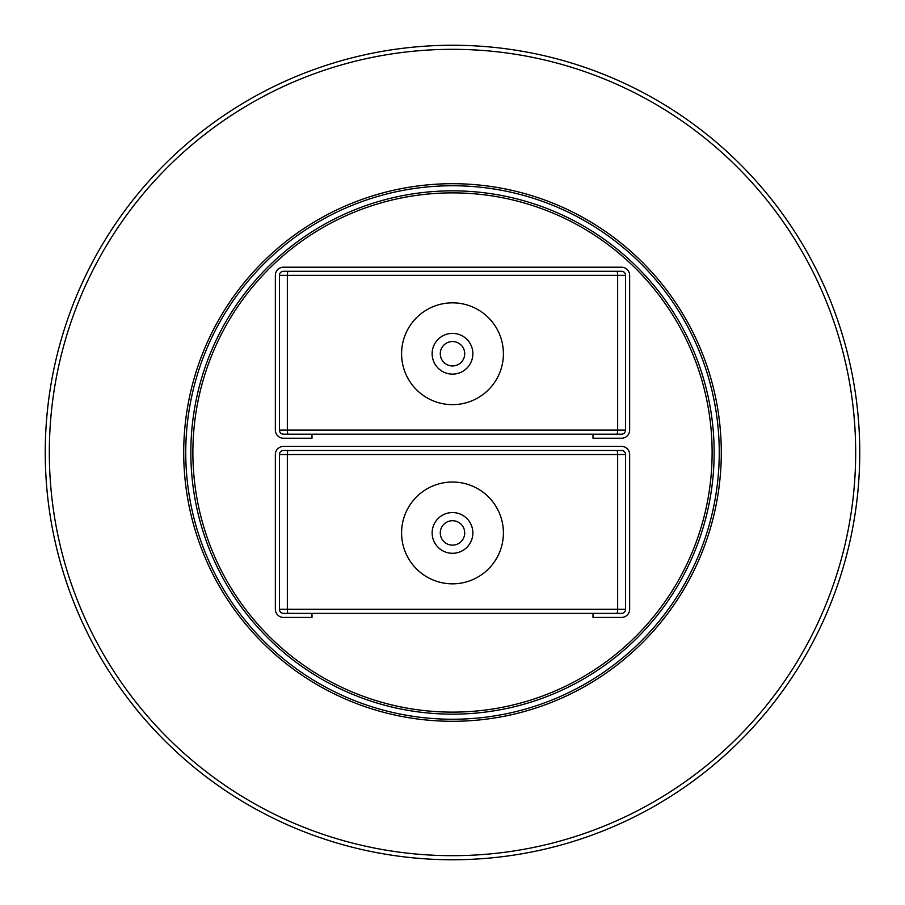 <?xml version="1.0" encoding="UTF-8"?>
<svg xmlns="http://www.w3.org/2000/svg" width="905" height="905" viewBox="0 0 905 905"><rect width="100%" height="100%" fill="white"/><g stroke="black" fill="none" stroke-linecap="round" stroke-linejoin="round"><path stroke-width="1.36" d="M183.715 452.5A268.785 268.785 0 0 1 586.893 219.723A268.785 268.785 0 0 1 586.893 685.277A268.785 268.785 0 0 1 183.715 452.5M185.751 452.5A266.749 266.749 0 0 0 585.874 683.513A266.749 266.749 0 0 0 585.874 221.487A266.749 266.749 0 0 0 185.751 452.5M190.842 452.5A261.658 261.658 0 0 1 583.329 225.899A261.658 261.658 0 0 1 583.329 679.101A261.658 261.658 0 0 1 190.842 452.5M712.122 452.5A259.622 259.622 0 0 0 452.5 192.878A259.622 259.622 0 0 0 192.878 452.5A259.622 259.622 0 0 0 452.5 712.122A259.622 259.622 0 0 0 712.122 452.5M45.25 452.5A407.25 407.25 0 0 1 656.125 99.81A407.25 407.25 0 0 1 656.125 805.19A407.25 407.25 0 0 1 45.25 452.5A407.25 407.25 0 0 1 656.125 99.81A407.25 407.25 0 0 1 656.125 805.19A407.25 407.25 0 0 1 45.25 452.5M593.001 434.174L593.001 438.246L621.509 438.246A8.145 8.145 0 0 0 629.654 430.101L629.654 275.346A8.145 8.145 0 0 0 621.509 267.201L283.491 267.201A8.145 8.145 0 0 0 275.346 275.346L275.346 430.101A8.145 8.145 0 0 0 283.491 438.246L311.999 438.246L311.999 434.174M609.291 434.174L621.509 434.174A4.073 4.073 0 0 0 625.581 430.101L625.581 275.346A4.073 4.073 0 0 0 621.509 271.274L283.491 271.274L621.509 271.274A4.073 4.073 0 0 1 625.581 275.346A4.073 4.073 0 0 0 621.509 271.274A4.073 4.073 0 0 1 625.581 275.346A4.073 4.073 0 0 0 621.509 271.274A4.073 4.073 0 0 1 625.581 275.346A4.073 4.073 0 0 0 621.509 271.274M279.419 430.101A4.073 4.073 180 0 0 283.491 434.174A4.073 4.073 180 0 1 279.419 430.101L625.581 430.101A4.073 4.073 0 0 1 621.509 434.174L283.491 434.174A4.073 4.073 0 0 1 279.419 430.101A4.073 4.073 0 0 0 283.491 434.174A4.073 4.073 0 0 1 279.419 430.101A4.073 4.073 0 0 0 283.491 434.174A4.073 4.073 0 0 1 279.419 430.101L279.419 275.346L279.419 430.101A4.073 4.073 0 0 0 283.491 434.174L295.709 434.174M275.346 275.346L275.346 430.101L275.346 275.346M621.509 267.201L283.491 267.201L621.509 267.201M629.654 430.101L629.654 275.346L629.654 430.101M593.001 438.246L621.509 438.246L593.001 438.246M616.758 434.174A4.073 0.905 90 0 0 617.651 430.101L617.651 275.346L279.419 275.346A4.073 4.073 -45 0 1 283.491 271.274M503.406 353.742A50.906 50.906 0 0 1 452.5 404.648A50.906 50.906 0 0 1 401.594 353.742A50.906 50.906 0 0 1 452.5 302.836A50.906 50.906 0 0 1 503.406 353.742M432.138 353.742A20.363 20.363 0 0 0 462.681 371.378A20.363 20.363 0 0 0 462.681 336.106A20.363 20.363 0 0 0 432.138 353.742M440.283 353.742A12.218 12.218 0 0 0 458.609 364.319A12.218 12.218 0 0 0 458.609 343.165A12.218 12.218 0 0 0 440.283 353.742M593.001 613.364L593.001 617.436L621.509 617.436A8.145 8.145 0 0 0 629.654 609.291L629.654 454.536A8.145 8.145 0 0 0 621.509 446.391L283.491 446.391A8.145 8.145 0 0 0 275.346 454.536L275.346 609.291A8.145 8.145 0 0 0 283.491 617.436L311.999 617.436L311.999 613.364M609.291 613.364L621.509 613.364A4.073 4.073 0 0 0 625.581 609.291L625.581 454.536A4.073 4.073 0 0 0 621.509 450.464L283.491 450.464L621.509 450.464A4.073 4.073 0 0 1 625.581 454.536A4.073 4.073 0 0 0 621.509 450.464A4.073 4.073 0 0 1 625.581 454.536A4.073 4.073 0 0 0 621.509 450.464A4.073 4.073 0 0 1 625.581 454.536A4.073 4.073 0 0 0 621.509 450.464M279.419 609.291A4.073 4.073 180 0 0 283.491 613.364A4.073 4.073 180 0 1 279.419 609.291L625.581 609.291A4.073 4.073 0 0 1 621.509 613.364L283.491 613.364A4.073 4.073 0 0 1 279.419 609.291A4.073 4.073 0 0 0 283.491 613.364A4.073 4.073 0 0 1 279.419 609.291A4.073 4.073 0 0 0 283.491 613.364A4.073 4.073 0 0 1 279.419 609.291L279.419 454.536L279.419 609.291A4.073 4.073 0 0 0 283.491 613.364L295.709 613.364M275.346 454.536L275.346 609.291L275.346 454.536M621.509 446.391L283.491 446.391L621.509 446.391M629.654 609.291L629.654 454.536L629.654 609.291M593.001 617.436L621.509 617.436L593.001 617.436M616.758 613.364A4.073 0.905 90 0 0 617.651 609.291L617.651 454.536L279.419 454.536A4.073 4.073 -45 0 1 283.491 450.464M503.406 532.932A50.906 50.906 0 0 1 452.5 583.838A50.906 50.906 0 0 1 401.594 532.932A50.906 50.906 0 0 1 452.5 482.026A50.906 50.906 0 0 1 503.406 532.932M432.138 532.932A20.363 20.363 0 0 0 462.681 550.568A20.363 20.363 0 0 0 462.681 515.296A20.363 20.363 0 0 0 432.138 532.932M440.283 532.932A12.218 12.218 0 0 0 458.609 543.509A12.218 12.218 0 0 0 458.609 522.355A12.218 12.218 0 0 0 440.283 532.932M49.323 452.5A403.178 403.178 0 0 0 654.089 801.66A403.178 403.178 0 0 0 654.089 103.34A403.178 403.178 0 0 0 49.323 452.5M288.243 434.174A4.073 0.905 90 0 1 287.349 430.101L287.349 275.346A4.073 0.905 -90 0 1 288.243 271.274M625.581 275.346L617.651 275.346A4.073 0.905 -90 0 0 616.758 271.274M288.243 613.364A4.073 0.905 90 0 1 287.349 609.291L287.349 454.536A4.073 0.905 -90 0 1 288.243 450.464M625.581 454.536L617.651 454.536A4.073 0.905 -90 0 0 616.758 450.464"/></g></svg>
